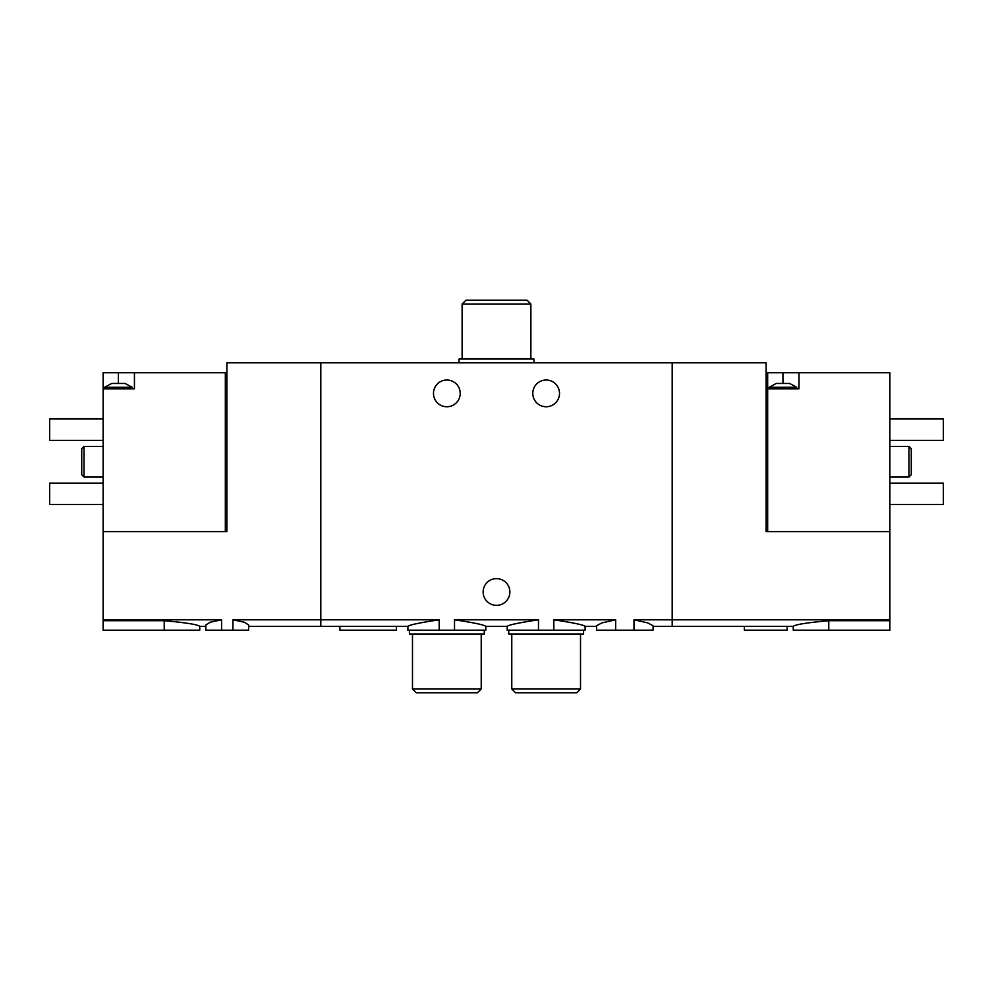 <?xml version="1.0" encoding="UTF-8"?>
<svg xmlns="http://www.w3.org/2000/svg" width="993" height="993" viewBox="0 0 993 993"><rect width="100%" height="100%" fill="white"/><g stroke="black" fill="none" stroke-linecap="round" stroke-linejoin="round"><path stroke-width="1.49" d="M248.635 626.36L407.9 626.36L407.9 630.17L454.521 630.17L454.521 619.806C473.946 622.723 484.373 624.907 485.8 626.36C484.373 624.907 473.946 622.723 454.521 619.806L538.479 619.806C519.029 622.723 508.602 624.907 507.2 626.36C508.602 624.907 519.029 622.735 538.479 619.806L538.479 630.17L553.821 630.17L553.821 619.806C573.271 622.723 583.698 624.907 585.1 626.36C583.698 624.907 573.271 622.735 553.821 619.806L615.66 619.806L601.832 622.909L596.57 625.764L596.57 630.17L615.66 630.17L615.66 619.806M454.521 630.17L485.8 630.17L485.8 626.36L507.2 626.36L507.2 630.17L538.479 630.17M439.179 630.17L439.179 619.806C419.729 622.735 409.302 624.92 407.9 626.36C409.339 624.907 419.766 622.723 439.179 619.806L320.813 619.806L320.813 362.83L672.187 362.83L672.187 619.806L672.187 362.83L766.137 362.83L766.137 531.64L889.877 531.64L889.877 372.76L798.98 372.76L798.98 388.797L767.663 388.797L767.663 531.64M553.821 630.17L585.1 630.17L585.1 626.36L596.57 626.36M615.66 630.17L653.084 630.17L653.084 625.764L647.821 622.909L633.993 619.806L672.187 619.806L672.187 626.36L672.187 619.806L889.877 619.806L889.877 630.17L793.258 630.17L793.258 626.36L653.084 626.36M633.993 630.17L633.993 619.806M339.916 626.36L339.916 630.17L396.43 630.17L396.43 626.36M559.518 393.377A13.368 13.368 0 0 1 539.472 404.958A13.368 13.368 0 0 1 539.472 381.809A13.368 13.368 0 0 1 559.518 393.377M460.218 393.377A13.368 13.368 0 0 1 440.172 404.958A13.368 13.368 0 0 1 440.172 381.809A13.368 13.368 0 0 1 460.218 393.377M221.576 630.17L221.576 619.806L210.218 622.214L205.861 624.994L205.861 630.17L248.635 630.17L248.635 624.994L244.266 622.214L232.908 619.806L320.813 619.806L320.813 626.36L320.813 362.83L226.863 362.83L226.863 531.64L103.123 531.64L103.123 388.797L134.44 388.797L134.44 372.76L103.123 372.76L103.123 388.797M509.868 591.977A13.368 13.368 0 0 1 489.822 603.558A13.368 13.368 0 0 1 489.822 580.409A13.368 13.368 0 0 1 509.868 591.977M462.13 304.007L530.87 304.007L527.06 300.196L465.94 300.196L462.13 304.007L462.13 359.007M530.87 304.007L530.87 359.007M533.924 362.83L533.924 359.007L459.076 359.007L459.076 362.83M779.604 383.447L789.621 383.447L796.696 387.27L769.19 387.27L776.253 383.447L779.604 383.447M798.98 372.76L767.663 372.76L767.663 388.797M744.365 626.36L744.365 630.17L787.139 630.17L787.139 626.36M889.877 531.64L889.877 619.806M889.877 620.712L828.77 620.712C807.185 622.648 795.343 624.523 793.258 626.36C795.331 624.535 807.172 622.648 828.77 620.712L828.77 630.17M889.877 446.465L908.98 446.465L908.98 477.025L889.877 477.025M908.98 446.465L911.264 448.762L911.264 474.728L908.98 477.025M889.877 418.972L943.35 418.972L943.35 440.358L889.877 440.358M889.877 483.132L943.35 483.132L943.35 504.518L889.877 504.518M111.712 383.447L125.081 383.447L132.143 387.27L104.65 387.27L111.712 383.447M225.337 531.64L225.337 372.76L134.44 372.76M205.861 626.36L199.742 626.36L199.742 630.17L103.123 630.17L103.123 531.64M232.908 630.17L232.908 619.806M103.123 620.712L164.23 620.712C185.815 622.648 197.657 624.523 199.742 626.36C197.669 624.535 185.828 622.648 164.23 620.712L164.23 630.17M103.123 619.806L221.576 619.806M103.123 477.025L84.02 477.025L84.02 446.465L103.123 446.465M84.02 477.025L81.736 474.728L81.736 448.762L84.02 446.465M103.123 418.972L49.65 418.972L49.65 440.358L103.123 440.358M103.123 483.132L49.65 483.132L49.65 504.518L103.123 504.518M580.52 688.993L511.78 688.993L515.59 692.804L576.71 692.804L580.52 688.993L580.52 633.993M508.726 630.17L508.726 633.993L583.574 633.993L583.574 630.17M481.22 688.993L412.48 688.993L416.29 692.804L477.41 692.804L481.22 688.993L481.22 633.993M409.426 630.17L409.426 633.993L484.274 633.993L484.274 630.17M782.943 372.76L782.943 383.447M118.39 372.76L118.39 383.447M796.696 388.797L796.696 387.27M769.19 388.797L769.19 387.27M132.143 388.797L132.143 387.27M104.65 388.797L104.65 387.27M511.78 688.993L511.78 633.993M412.48 688.993L412.48 633.993"/></g></svg>
